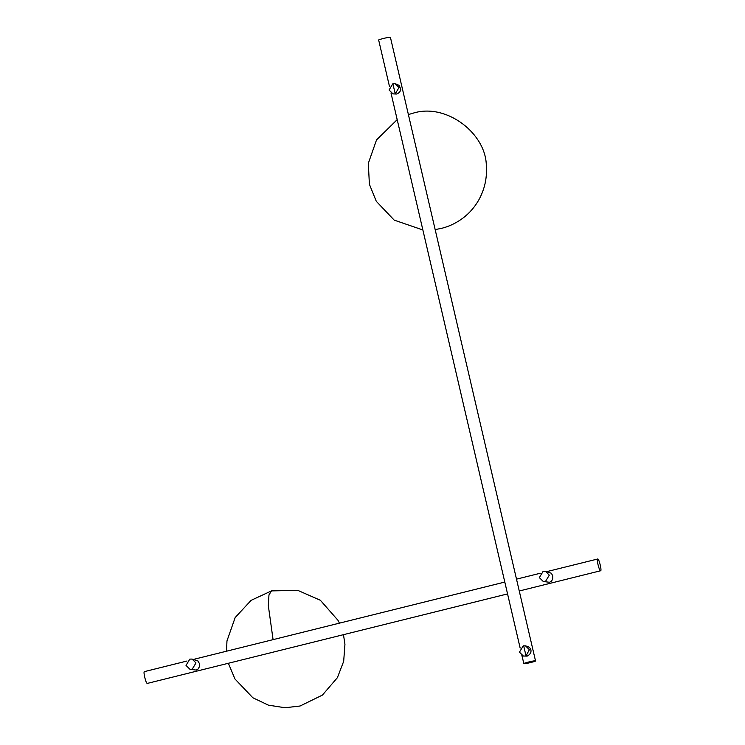 <?xml version="1.0" encoding="UTF-8"?>
<svg xmlns="http://www.w3.org/2000/svg" width="745" height="745" viewBox="0 0 745 745"><rect width="100%" height="100%" fill="white"/><g stroke="black" fill="none" stroke-linecap="round" stroke-linejoin="round"><path stroke-width="1.12" d="M523.893 663.702C525.067 664.093 537.322 661.048 535.506 660.815C534.342 660.424 522.087 663.469 523.893 663.702L521.882 655.479M378.786 40.137C376.979 39.904 389.225 36.859 390.399 37.25L535.506 660.815M147.398 683.361L147.231 683.407C145.815 683.416 142.919 670.975 144.483 671.608L186.948 661.038M597.769 558.983C599.185 558.974 602.081 571.415 600.517 570.782C599.101 570.791 596.205 558.34 597.769 558.983L546.895 571.601M519.349 590.971L600.517 570.782M543.142 571.322L545.396 571.285L549.298 575.149L545.498 581.435L543.254 581.482L539.343 577.617L543.142 571.322M543.254 581.482L549.521 582.283L551.589 581.053L552.697 579.014L552.762 575.876L551.356 573.24L545.396 571.285M189.826 659.111L192.08 659.074L195.982 662.938L192.182 669.224L189.938 669.271L186.026 665.406L189.826 659.111M189.938 669.271L196.205 670.072L197.956 669.159L199.381 666.803L199.446 663.665L198.021 661.02L192.08 659.074M523.344 656.038L527.171 656.112L529.518 654.604L530.952 652.117L530.989 650.031L530.021 648.122L528.438 646.772L525.486 645.841L529.397 649.696L526.017 655.87L527.171 656.112L523.344 656.038L519.442 652.173L523.241 645.878L525.486 645.841M526.017 655.87L523.67 645.794L526.017 655.87M395.12 83.673L399.236 85.424L400.801 89.391C400.354 91.691 398.882 93.246 396.377 94.066L395.222 93.823L392.876 83.71L395.12 83.673L399.022 87.528L395.222 93.823L392.876 83.71L389.076 90.005L392.978 93.87L396.377 94.066L392.978 93.87M226.545 651.195L226.955 640.961L235.169 617.558L251.112 600.34L271.487 590.897L268.964 594.929L268.33 605.676L273.08 639.638M378.674 40.072L389.477 86.476M390.985 92.957L520.159 648.076M540.265 573.25L516.602 579.126M504.803 582.059L193.579 659.39M507.559 593.905L147.324 683.407M408.483 114.525L412.851 113.259C446.544 102.4 486.904 134.119 486.308 166.638C487.128 178.241 484.613 189.37 478.746 200.042C474.854 206.859 469.872 212.66 463.781 217.456C456.881 222.774 449.44 226.415 441.45 228.37L435.248 229.562M422.862 229.963L394.198 220.12L376.29 201.318L369.39 184.257L368.319 163.323L376.523 139.92L397.187 119.638M271.487 590.897L297.842 590.385L320.369 600.274L338.016 620.352L339.422 623.155M343.473 634.675L344.944 644.276L343.678 661.327L337.392 677.68L322.417 695.085L300.086 706.009L285.074 707.75L268.405 705.152L252.844 697.758L234.936 678.956L228.37 663.274"/></g></svg>
